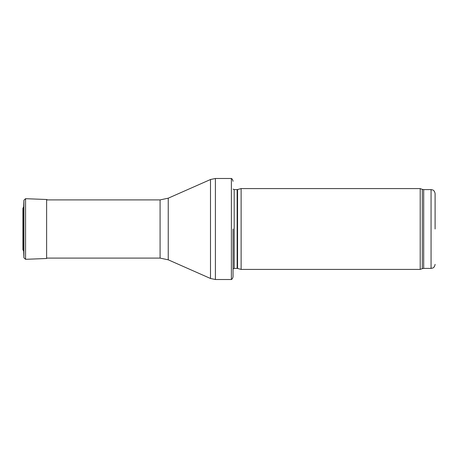 <?xml version="1.0" encoding="UTF-8"?>
<svg xmlns="http://www.w3.org/2000/svg" width="458" height="458" viewBox="0 0 458 458"><rect width="100%" height="100%" fill="white"/><g stroke="black" fill="none" stroke-linecap="round" stroke-linejoin="round"><path stroke-width="0.69" d="M435.1 229L435.1 193.642L435.1 229M420.204 229L420.204 269.413L241.126 269.413L241.126 188.587L420.204 188.587L420.204 229M233.042 229L233.042 276.684L233.042 229M233.042 181.316C232.681 178.717 231.009 178.328 231.376 178.488L231.376 279.512C231.009 279.672 232.681 279.283 233.042 276.684M23.656 251.087L23.656 206.913L22.9 208.27L22.9 249.73L23.656 251.087L23.913 257.791L23.913 200.209L23.656 206.913M435.1 193.642C434.51 190.167 432.592 189.973 432.661 189.933L431.058 189.601L431.058 268.399L432.661 268.067C432.592 268.027 434.51 267.833 435.1 264.358M431.058 189.601L423.69 189.601L423.69 268.399L431.058 268.399M423.69 189.601L422.305 189.354L422.305 268.646L423.69 268.399M237.559 268.457L237.141 268.399L237.141 189.601L237.559 189.543L237.559 268.457L241.126 269.413M237.141 189.601L234.193 189.601L234.193 268.399L233.042 268.88M231.376 178.488L215.397 178.488L215.397 279.512L231.376 279.512M168.246 198.182L168.246 259.818L160.082 258.094L160.082 199.906L168.246 198.182L210.497 179.519L210.497 278.481L215.397 279.512M25.562 259.308L25.562 198.692L46.619 199.499L46.619 258.501L25.562 259.308L23.913 257.791M22.9 208.27L22.9 249.73M422.305 189.354L420.204 188.587M422.305 268.646L420.204 269.413M237.559 189.543L241.126 188.587M237.141 268.399L234.193 268.399M234.193 189.601L233.042 189.12M210.497 179.519L215.397 178.488M168.246 259.818L210.497 278.481M160.082 199.906L46.619 199.906M160.082 258.094L46.619 258.094M46.619 199.499L47.626 199.906M25.562 198.692L23.913 200.209"/></g></svg>
